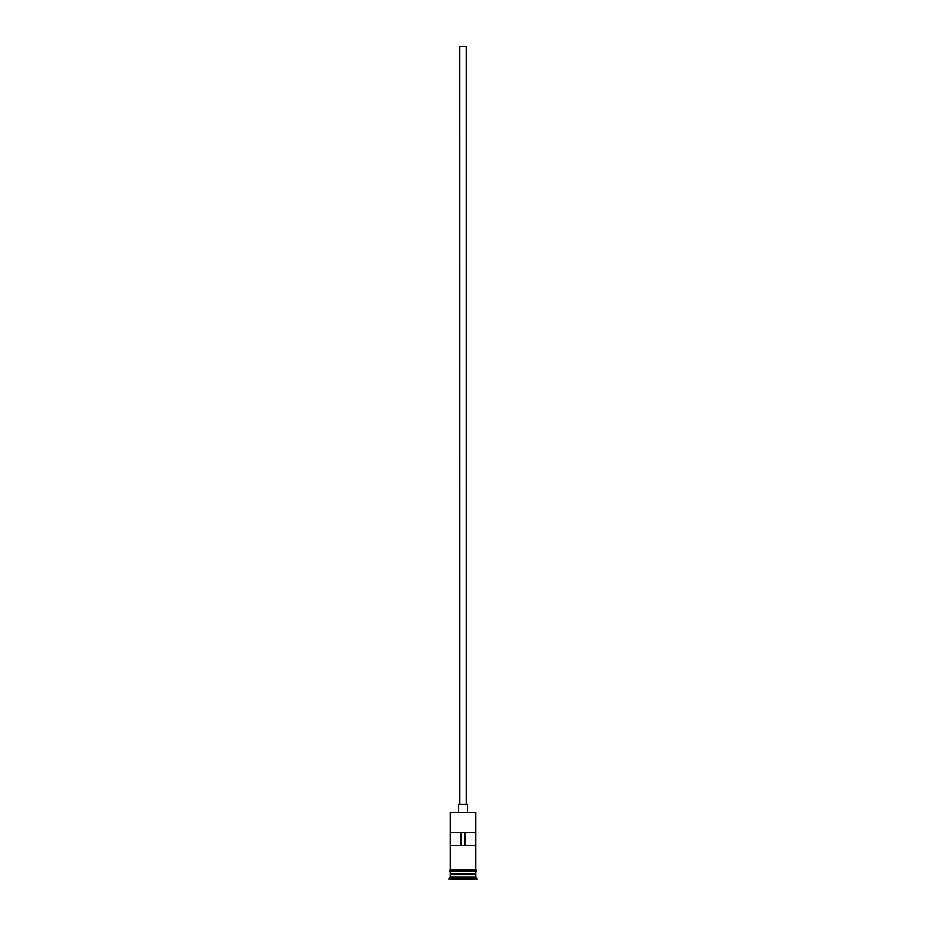 <?xml version="1.0" encoding="UTF-8"?>
<svg xmlns="http://www.w3.org/2000/svg" width="926" height="926" viewBox="0 0 926 926"><rect width="100%" height="100%" fill="white"/><g stroke="black" fill="none" stroke-linecap="round" stroke-linejoin="round"><path stroke-width="1.39" d="M475.767 812.565L450.233 812.565L475.767 812.565L450.233 812.565L450.233 870L450.233 812.565L475.767 812.565L475.767 870L475.767 812.565M466.195 804.405L466.195 46.3L459.805 46.3L459.805 804.405L467.468 804.405L458.532 804.405L458.532 812.056L458.532 804.405L459.84 804.405L459.805 46.3L466.195 46.3L466.195 804.405M467.468 812.056L467.468 804.405L467.468 812.056M475.767 874.595L475.767 871.273L475.513 874.086L450.487 874.086L450.233 877.142L448.96 878.427L477.04 878.427L475.767 877.142L450.233 877.142L475.767 877.142L475.767 874.595L450.487 874.341L475.513 874.341L475.767 877.142L477.04 878.427L448.96 878.427L448.96 879.7L477.04 879.7L477.04 878.427L477.04 879.7L448.96 879.7L450.233 877.142L450.233 874.595L475.767 874.595M450.233 873.831L475.767 873.831L450.233 873.831L450.233 871.273L450.233 873.831M450.325 832.474L475.675 832.474L475.675 845.241L450.325 845.241L450.325 832.474L475.675 832.474L475.675 845.241L450.325 845.241L450.325 832.474M475.895 870L450.105 870A0.637 0.637 0 0 0 449.469 870.637A0.637 0.637 0 0 0 450.105 871.273L475.895 871.273A0.637 0.637 0 0 0 476.531 870.637A0.637 0.637 0 0 0 475.895 870A0.637 0.637 0 0 1 476.531 870.637A0.637 0.637 0 0 1 475.895 871.273L450.105 871.273A0.637 0.637 0 0 1 449.469 870.637A0.637 0.637 0 0 1 450.105 870L475.895 870M460.963 832.474L460.963 845.241L460.963 832.474M475.513 874.086L450.487 874.341L475.513 874.086M450.325 845.241L460.963 845.241M465.037 845.241L465.037 832.474L465.037 845.241L475.675 845.241"/></g></svg>
